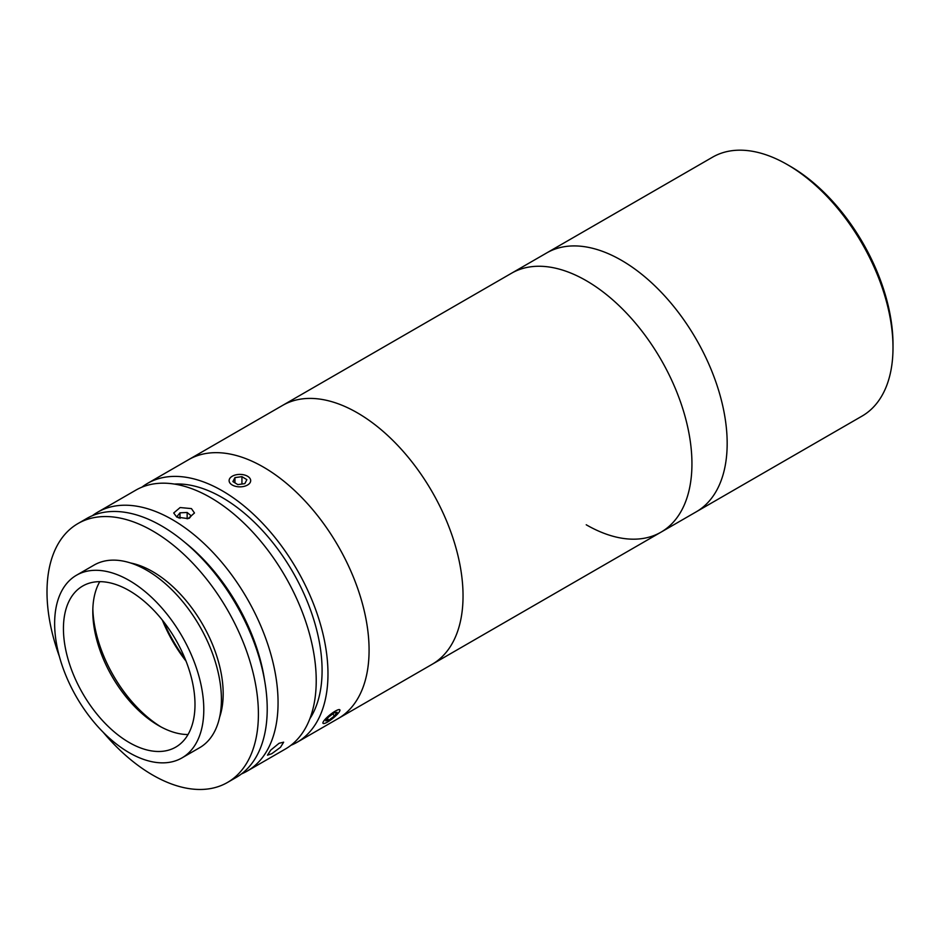 <?xml version="1.0" encoding="UTF-8"?>
<svg xmlns="http://www.w3.org/2000/svg" width="940" height="940" viewBox="0 0 940 940"><rect width="100%" height="100%" fill="white"/><g stroke="black" fill="none" stroke-linecap="round" stroke-linejoin="round"><path stroke-width="1.41" d="M790.235 166.274L787.297 164.582L790.235 166.274A145.336 83.907 60 0 1 893 344.275L893 347.671A149.483 86.304 -120 0 0 787.297 164.582L787.297 164.582A149.483 86.304 -120 0 0 712.555 157.18L546.728 252.919A149.483 86.304 60 0 1 621.469 260.321A149.483 86.304 60 0 1 719.124 392.051A149.483 86.304 60 0 1 696.211 511.842L862.039 416.103A149.483 86.304 -120 0 0 893 347.671M141.881 487.19A149.483 86.304 60 0 1 147.521 483.395L282.588 405.41A149.483 86.304 60 0 1 357.329 412.813A149.483 86.304 60 0 1 454.995 544.554A149.483 86.304 60 0 1 432.083 664.333L660.973 532.181A149.483 86.304 60 0 1 586.231 524.779M147.521 483.395A149.483 86.304 60 0 1 222.263 490.798A149.483 86.304 60 0 1 319.929 622.527A149.483 86.304 60 0 1 297.017 742.318L338.118 718.583A149.483 86.304 60 0 0 360.866 598.216A149.483 86.304 60 0 0 262.471 466.546A149.483 86.304 60 0 0 188.635 459.66A149.483 86.304 60 0 1 263.376 467.062A149.483 86.304 60 0 1 361.031 598.792A149.483 86.304 60 0 1 338.118 718.583L432.083 664.333A149.483 86.304 60 0 0 454.819 543.966A149.483 86.304 60 0 0 356.436 412.308A149.483 86.304 60 0 0 282.588 405.41L511.489 273.258A149.483 86.304 60 0 1 586.231 280.661A149.483 86.304 60 0 1 683.897 412.402A149.483 86.304 60 0 1 660.973 532.181L696.211 511.842A149.483 86.304 60 0 0 719.124 392.051A149.483 86.304 60 0 0 621.469 260.321A149.483 86.304 60 0 0 546.728 252.919L511.489 273.258A149.483 86.304 60 0 1 586.231 280.661A149.483 86.304 60 0 1 683.897 412.402A149.483 86.304 60 0 1 660.973 532.181M185.333 659.375A109.627 63.297 60 0 1 163.513 621.575M279.086 743.282L283.657 742.177L280.484 747.3L271.754 753.716L267.477 755.184L270.708 750.132L279.086 743.282M92.39 515.684A149.483 86.304 60 0 1 97.607 512.218A149.483 86.304 60 0 1 172.349 519.62A149.483 86.304 60 0 1 270.015 651.35A149.483 86.304 60 0 1 247.091 771.141A149.483 86.304 60 0 1 241.474 773.925M97.607 512.218L135.783 490.175A149.483 86.304 60 0 1 210.525 497.577A149.483 86.304 60 0 1 308.179 629.307A149.483 86.304 60 0 1 285.267 749.098L247.091 771.141M191.443 508.599L194.474 512.981L188.071 518.621L176.755 517.071L173.712 512.981L180.116 507.553L191.443 508.599M264.587 680.384A141.188 81.51 -120 0 0 184.945 542.439M174.335 484.065A141.188 81.51 60 0 1 222.263 497.577A141.188 81.51 60 0 1 309.836 718.759M297.017 742.318A149.483 86.304 60 0 1 290.907 745.303M219.643 717.114A99.663 57.54 -120 0 0 223.18 693.708A99.663 57.54 -120 0 0 130.672 563.001M103.142 732.201A149.483 86.304 -120 0 0 227.445 782.48L236.257 777.392A149.483 86.304 -120 0 0 267.219 708.96A149.483 86.304 -120 0 0 201.971 558.524A149.483 86.304 -120 0 0 86.774 518.469L77.961 523.557A149.483 86.304 -120 0 0 47 591.989A149.483 86.304 -120 0 0 59.338 656.343M227.445 782.48A149.483 86.304 -120 0 0 258.406 714.048A149.483 86.304 -120 0 0 193.158 563.601A149.483 86.304 -120 0 0 77.961 523.557M181.949 757.922L199.574 747.746A105.468 60.9 -120 0 0 221.417 699.466A105.468 60.9 -120 0 0 175.369 593.328A105.468 60.9 -120 0 0 94.094 565.069L76.481 575.233A105.468 60.9 -120 0 0 54.638 623.525A105.468 60.9 -120 0 0 100.674 729.663A105.468 60.9 -120 0 0 181.949 757.922A105.468 60.9 -120 0 0 203.792 709.641A105.468 60.9 -120 0 0 157.755 603.492A105.468 60.9 -120 0 0 76.481 575.233M194.991 704.553A93.013 53.698 -120 0 0 154.383 610.941A93.013 53.698 -120 0 0 82.708 586.019A93.013 53.698 -120 0 0 63.438 628.602A93.013 53.698 -120 0 0 104.046 722.214A93.013 53.698 -120 0 0 175.721 747.136A93.013 53.698 -120 0 0 194.991 704.553M99.769 581.672A93.013 53.698 -120 0 0 92.802 611.658A93.013 53.698 -120 0 0 158.578 725.574A93.013 53.698 -120 0 0 188.024 734.539M92.849 609.014A99.663 57.54 -120 0 0 160.881 726.855M162.338 620.083A99.663 57.54 -120 0 0 186.038 661.137M189.281 518.304L191.255 515.884L187.154 512.476L179.998 512.817L176.943 516.577L178.553 517.917M187.154 518.798L187.154 512.476M179.998 518.387L179.998 512.817M236.809 486.591A10.787 6.228 0 0 0 249.159 483.818A10.787 6.228 0 0 0 247.514 476.228A10.787 6.228 0 0 0 242.955 474.653A10.787 6.228 0 0 0 232.262 476.228A10.787 6.228 0 0 0 236.809 486.591M232.897 481.586L237.832 484.605L244.823 483.642L246.868 479.659L241.933 476.651L234.941 477.614L232.897 481.586M241.933 484.041L241.933 476.651M234.941 482.843L234.941 477.614M322.902 723.025A10.787 2.28 141.2 0 0 323.524 723.553A10.787 2.28 141.2 0 0 332.854 718.348A10.787 2.28 141.2 0 0 339.951 710.346A10.787 2.28 141.2 0 0 339.951 710.111A10.787 2.28 141.2 0 0 331.15 713.895A10.787 2.28 141.2 0 0 322.902 723.025M337.107 712.261L334.111 712.873L328.424 717.173L325.757 720.863L328.753 720.252L334.429 715.963L337.107 712.261M332.76 713.895L334.429 715.963M327.402 718.583L328.753 720.252"/></g></svg>
